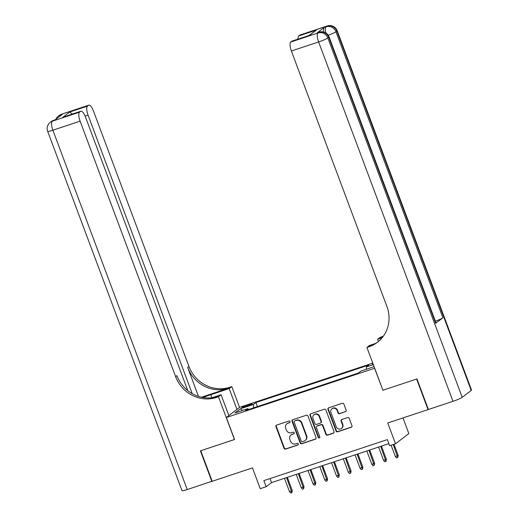 <?xml version="1.0" encoding="UTF-8"?>
<svg xmlns="http://www.w3.org/2000/svg" width="519" height="519" viewBox="0 0 519 519"><rect width="100%" height="100%" fill="white"/><g stroke="black" fill="none" stroke-linecap="round" stroke-linejoin="round"><path stroke-width="0.78" d="M290.037 421.597A0.902 0.843 -127.4 0 0 288.914 421.026L276.646 425.1A1.291 1.207 -127.4 0 0 275.939 426.683L284.016 448.28A1.291 1.207 -127.4 0 0 285.619 449.091L297.887 445.017A0.902 0.843 -127.4 0 0 298.38 443.914A0.902 0.843 -127.4 0 0 297.257 443.336L295.668 443.868A4.12 3.867 -127.4 0 1 290.543 441.254L289.868 439.457A4.12 3.867 -127.4 0 1 292.126 434.39L293.715 433.858A0.902 0.843 -127.4 0 0 294.208 432.755A0.902 0.843 -127.4 0 0 293.086 432.178L291.496 432.71A4.12 3.867 -127.4 0 1 286.371 430.095L285.697 428.298A4.12 3.867 -127.4 0 1 287.954 423.232L289.544 422.7A0.902 0.843 -127.4 0 0 290.037 421.597M373.038 363.806A4.197 0.448 -20.5 0 0 372.499 364.26A4.197 0.448 -20.5 0 0 373.2 364.254M345.453 411.755A1.291 1.207 -127.4 0 0 346.16 410.172L343.896 404.113A1.291 1.207 -127.4 0 0 342.287 403.295L328.663 407.824A1.291 1.207 -127.4 0 0 327.956 409.407L336.033 431.004A1.291 1.207 -127.4 0 0 337.635 431.814L351.259 427.293A1.291 1.207 -127.4 0 0 351.966 425.71L349.229 418.392A1.291 1.207 -127.4 0 0 347.626 417.574L341.794 419.508A1.291 1.207 -127.4 0 0 341.093 421.097L342.449 424.724A3.445 3.237 -127.4 0 1 341.45 428.486A3.445 3.237 -127.4 0 1 336.273 426.774L330.953 412.56A3.445 3.237 -127.4 0 1 331.952 408.79A3.445 3.237 -127.4 0 1 337.129 410.503L338.018 412.877A1.291 1.207 -127.4 0 0 339.621 413.688L345.81 411.483A1.291 1.207 -127.4 0 0 345.952 411.424M382.899 390.197L374.575 368.276L226.349 417.503L234.575 439.502L200.756 450.732L212.18 481.295L252.474 467.911L260.24 488.69L266.124 486.738L263.84 480.626L387.356 439.606L389.639 445.717L395.523 443.764L408.849 433.586L402.991 417.925M382.801 390.275L416.621 379.045L428.045 409.601L387.751 422.985L395.523 443.764M307.981 416.037A1.291 1.207 -127.4 0 0 306.379 415.219L292.755 419.748A1.291 1.207 -127.4 0 0 292.048 421.331L300.125 442.928A1.291 1.207 -127.4 0 0 301.727 443.745L315.351 439.217A1.291 1.207 -127.4 0 0 316.058 437.634L307.981 416.037M310.712 413.786L324.336 409.257A1.291 1.207 -127.4 0 1 325.938 410.075L334.015 431.672A1.291 1.207 -127.4 0 1 333.308 433.255L327.476 435.194A1.291 1.207 -127.4 0 1 325.874 434.377L322.597 425.619A1.291 1.207 -127.4 0 0 320.995 424.801L317.128 426.086A1.291 1.207 -127.4 0 0 316.421 427.669L319.827 436.79A0.902 0.843 -127.4 0 1 319.568 437.77A0.902 0.843 -127.4 0 1 318.212 437.322L310.005 415.369A1.291 1.207 -127.4 0 1 310.712 413.786M244.624 407.052L247.213 406.189A4.068 0.435 -20.5 0 0 252.143 403.912A4.068 0.435 -20.5 0 0 249.444 404.483L246.856 405.345A4.068 0.435 -20.5 0 0 241.932 407.623A4.068 0.435 -20.5 0 0 244.624 407.052M372.778 363.118L239.681 407.324L226.349 417.503M366.479 369.269L366.33 366.959L368.847 365.032L255.919 402.536L253.395 404.463L253.616 407.837M366.33 366.959L373.343 364.63M374.082 366.615L360.854 371.137L358.331 373.064L245.403 410.568L247.92 408.641L234.984 412.942L240.459 408.758L253.395 404.463M266.124 486.738L271.528 482.612L388.867 443.641M270.016 478.576L271.528 482.612M257.43 406.572L255.919 402.536M248.653 409.485L247.92 408.641M242.425 410.471L240.459 408.758M289.939 422.414A0.902 0.843 -127.4 0 1 289.9 422.427L288.317 422.953A4.12 3.867 -127.4 0 0 287.247 423.517L286.89 423.789M291.062 434.948L291.418 434.675A4.12 3.867 -127.4 0 1 292.489 434.111L294.072 433.586A0.902 0.843 -127.4 0 0 294.111 433.573M276.51 425.152A1.291 1.207 -127.4 0 0 276.303 426.404L284.373 448.001A1.291 1.207 -127.4 0 0 285.975 448.818L298.25 444.744A0.902 0.843 -127.4 0 0 298.282 444.731M292.612 419.806A1.291 1.207 -127.4 0 0 292.411 421.058L300.482 442.655A1.291 1.207 -127.4 0 0 302.084 443.466L315.714 438.944A1.291 1.207 -127.4 0 0 315.85 438.886M294.649 421.006A0.902 0.843 -127.4 0 0 294.156 422.116L301.247 441.072A0.902 0.843 -127.4 0 0 302.369 441.643L304.043 441.085A4.12 3.867 -127.4 0 0 306.301 436.018L301.455 423.063A4.12 3.867 -127.4 0 0 296.33 420.448L295.013 420.727A0.902 0.843 -127.4 0 0 294.779 420.851L294.422 421.13M305.107 440.521L305.47 440.248A4.12 3.867 -127.4 0 0 306.664 435.746L306.301 436.018M295.013 420.727L296.686 420.176A4.12 3.867 -127.4 0 1 301.818 422.784L306.664 435.746M316.791 426.261L317.154 425.989A1.291 1.207 -127.4 0 1 317.485 425.814L321.352 424.529A1.291 1.207 -127.4 0 1 322.954 425.34L326.23 434.098A1.291 1.207 -127.4 0 0 327.833 434.916L333.665 432.982A1.291 1.207 -127.4 0 0 333.808 432.924M310.57 413.844A1.291 1.207 -127.4 0 0 310.362 415.09L318.575 437.05A0.902 0.843 -127.4 0 0 319.73 437.608M319.198 416.53A3.445 3.237 -127.4 0 0 314.021 414.817A3.445 3.237 -127.4 0 0 313.022 418.58L314.897 423.588A1.291 1.207 -127.4 0 0 316.499 424.406L320.366 423.121A1.291 1.207 -127.4 0 0 321.073 421.538L319.198 416.53L319.561 416.251A3.445 3.237 -127.4 0 0 314.378 414.538L314.021 414.817M320.697 422.946L321.06 422.667A1.291 1.207 -127.4 0 0 321.43 421.266L321.073 421.538M319.561 416.251L321.43 421.266M331.952 408.79L332.309 408.518A3.445 3.237 -127.4 0 1 337.493 410.231L338.375 412.599A1.291 1.207 -127.4 0 0 339.984 413.416L345.81 411.483M341.45 428.486L341.813 428.214A3.445 3.237 -127.4 0 0 342.806 424.451L342.449 424.724M341.658 419.566A1.291 1.207 -127.4 0 0 341.45 420.818L342.806 424.451M328.527 407.876A1.291 1.207 -127.4 0 0 328.319 409.128L336.396 430.725A1.291 1.207 -127.4 0 0 337.999 431.542L351.623 427.02A1.291 1.207 -127.4 0 0 351.759 426.962M292.262 490.526L291.879 492.661L290.705 493.05L289.498 491.727L292.262 490.526L287.338 477.363M291.879 492.661L286.598 477.61M289.498 491.727L284.483 478.31M212.141 481.178L187.242 489.573L52.88 130.204A7.876 0.837 -20.5 0 1 47.664 131.313A7.876 7.876 0 0 1 50.265 122.296A7.876 7.389 52.6 0 1 52.302 121.219L79.53 112.175A7.876 2.589 71.6 0 0 80.114 121.161L52.88 130.204A7.876 2.589 -108.4 0 1 52.302 121.219L54.962 119.947L62.17 114.446L60.405 115.03L61.307 114.342A7.876 2.589 -108.4 0 1 61.566 114.206L88.794 105.162A7.876 2.589 71.6 0 0 88.535 105.299L61.307 114.342A7.876 7.389 -127.4 0 0 59.27 115.419A7.876 7.876 0 0 1 61.566 114.206M211.83 481.411L200.405 450.849L234.562 439.463M236.962 409.394L229.177 388.575L210.772 394.693A14.766 1.57 -20.5 0 0 203.065 397.522M229.177 388.575L231.792 386.584L229.794 387.245A32.807 30.79 52.6 0 1 188.955 366.453L93.439 110.982A7.876 2.589 71.6 0 0 88.794 105.162M201.476 397.21L228.496 388.238A32.807 30.79 52.6 0 1 187.657 367.446L198.485 396.399M234.458 439.541L218.467 396.756L216.462 397.424A32.807 30.79 52.6 0 1 175.63 376.632L80.114 121.161M218.467 396.756L221.075 394.764L212.252 397.697M187.781 390.619L85.499 117.047A7.876 2.589 71.6 0 0 80.854 111.228L62.948 117.223L69.831 111.974L87.477 106.11L88.535 105.299M87.477 106.11A7.876 2.589 71.6 0 0 88.055 115.095L85.11 116.074M192.192 393.616L88.055 115.095M187.242 489.573A7.876 0.837 159.5 0 1 182.033 490.682L47.664 131.313M228.86 415.583L221.075 394.764M239.577 407.402L231.792 386.584M80.854 111.228A7.876 2.589 71.6 0 0 80.594 111.364L62.948 117.223M79.53 112.175L80.594 111.364M216.462 397.424L217.759 396.432A32.807 30.79 52.6 0 1 176.927 375.639L175.63 376.632M69.831 111.974L72.251 114.083M323.804 32.029A7.876 2.589 -108.4 0 1 324.381 27.364L317.174 32.866A7.876 2.589 -108.4 0 1 317.433 32.723L319.198 32.139A7.876 2.589 71.6 0 0 318.938 32.275L317.174 32.866M416.971 378.928L382.918 390.236L366.92 347.458L368.918 346.789A32.807 30.79 -127.4 0 0 377.404 342.306A32.807 30.79 -127.4 0 0 386.902 306.463L291.386 50.992A7.876 2.589 -108.4 0 1 290.809 42.007L318.037 32.963L318.938 32.275A7.876 7.389 -127.4 0 1 328.741 37.264L327.839 37.952L462.202 397.327A7.876 0.837 159.5 0 1 452.983 401.323L428.396 409.485L416.971 378.928M366.92 347.458L369.534 345.459L375.354 343.526M382.737 337.013L380.952 337.603A32.807 30.79 -127.4 0 0 382.808 336.915M382.12 337.785L377.637 339.27L380.245 337.279L382.25 336.617A32.807 30.79 -127.4 0 0 383.32 336.234M309.077 35.428L316.395 30.083L309.512 35.337L291.866 41.196L290.809 42.007M291.866 41.196A7.876 2.589 -108.4 0 1 292.132 41.059L309.512 35.337M471.207 390.45L336.844 31.082A7.876 0.837 -20.5 0 0 337.162 30.666L471.524 390.035A7.876 0.837 159.5 0 1 471.207 390.45L462.202 397.327M435.681 323.298L328.741 37.264A7.876 0.837 -20.5 0 0 329.059 36.855L435.999 322.883A7.876 0.837 159.5 0 1 435.681 323.298L442.889 317.797A7.876 0.837 159.5 0 1 435.37 321.203M378.455 341.47L377.637 339.27M298.016 39.107A7.876 2.589 -108.4 0 1 298.749 35.947L316.395 30.083M324.381 27.364L327.041 26.086L299.813 35.136L298.749 35.947M299.813 35.136A7.876 2.589 -108.4 0 1 300.073 34.994L327.301 25.95A7.876 2.589 71.6 0 0 327.041 26.086A7.876 7.389 -127.4 0 1 336.844 31.082L335.942 31.769L442.889 317.797M368.918 346.789L370.216 345.803A32.807 30.79 -127.4 0 0 378.046 341.807M304.024 486.621L303.647 488.755L302.467 489.145L301.26 487.821L304.024 486.621L299.106 473.458M303.647 488.755L298.36 473.704M301.26 487.821L296.245 474.405M315.792 482.715L315.409 484.843L314.235 485.239L313.022 483.916L315.792 482.715L310.868 469.546M315.409 484.843L310.128 469.792M313.022 483.916L308.007 470.499M327.554 478.81L327.171 480.938L325.997 481.327L324.79 480.004L327.554 478.81L322.63 465.64M327.171 480.938L321.89 465.887M324.79 480.004L319.769 466.594M339.316 474.904L338.933 477.032L337.759 477.422L336.552 476.098L339.316 474.904L334.392 461.735M338.933 477.032L333.652 461.981M336.552 476.098L331.537 462.682M351.078 470.993L350.701 473.127L349.521 473.516L348.314 472.193L351.078 470.993L346.16 457.829M350.701 473.127L345.414 458.076M348.314 472.193L343.299 458.777M362.846 467.087L362.463 469.221L361.289 469.611L360.076 468.287L362.846 467.087L357.922 453.924M362.463 469.221L357.182 454.17M360.076 468.287L355.061 454.871M374.608 463.182L374.225 465.309L373.051 465.705L371.844 464.382L374.608 463.182L369.684 450.012M374.225 465.309L368.944 450.258M371.844 464.382L366.823 450.966M386.37 459.276L385.993 461.404L384.813 461.793L383.606 460.47L386.37 459.276L381.446 446.106M385.993 461.404L380.706 446.353M383.606 460.47L378.591 447.06M398.131 455.371L397.755 457.499L396.574 457.888L395.368 456.564L398.131 455.371L393.986 444.277M397.755 457.499L393.246 444.524M395.368 456.564L391.125 445.224M247.18 406.202L246.856 405.345M249.73 405.248L249.444 404.483M288.317 422.953L287.954 423.232M294.072 433.586L293.715 433.858M292.489 434.111L292.126 434.39M298.25 444.744L297.887 445.017M285.975 448.818L285.619 449.091M284.373 448.001L284.016 448.28M276.303 426.404L275.939 426.683M289.9 422.427L289.544 422.7M315.714 438.944L315.351 439.217M302.084 443.466L301.727 443.745M300.482 442.655L300.125 442.928M292.411 421.058L292.048 421.331M301.818 422.784L301.455 423.063M296.686 420.176L296.33 420.448M333.665 432.982L333.308 433.255M327.833 434.916L327.476 435.194M326.23 434.098L325.874 434.377M322.954 425.34L322.597 425.619M321.352 424.529L320.995 424.801M317.485 425.814L317.128 426.086M318.575 437.05L318.212 437.322M310.362 415.09L310.005 415.369M339.984 413.416L339.621 413.688M338.375 412.599L338.018 412.877M337.493 410.231L337.129 410.503M341.45 420.818L341.093 421.097M351.623 427.02L351.259 427.293M337.999 431.542L337.635 431.814M336.396 430.725L336.033 431.004M328.319 409.128L327.956 409.407M228.496 388.238L229.794 387.245M187.657 367.446L188.955 366.453M59.776 116.275A7.876 2.589 -108.4 0 1 60.405 115.03A7.876 7.389 52.6 0 0 58.368 116.107A7.876 7.876 0 0 0 55.935 119.208M53.463 120.395A7.876 7.876 0 0 0 51.16 121.608A7.876 7.389 -127.4 0 1 53.198 120.531A7.876 2.589 -108.4 0 1 53.463 120.395L55.085 119.85M211.908 397.742L210.772 394.693M380.952 337.603L382.25 336.617M452.983 401.323L318.621 41.948L291.386 50.992M318.621 41.948A7.876 0.837 -20.5 0 0 327.839 37.952A7.876 7.389 52.6 0 0 318.037 32.963A7.876 2.589 71.6 0 0 318.621 41.948M328.229 35.24A7.876 0.837 -20.5 0 0 335.942 31.769A7.876 7.389 52.6 0 0 326.146 26.774A7.876 2.589 71.6 0 0 325.867 32.937M58.368 116.107L59.27 115.419M50.265 122.296L51.16 121.608M329.059 36.855A7.876 7.876 0 0 0 319.198 32.139M337.162 30.666A7.876 7.876 0 0 0 327.301 25.95"/></g></svg>
